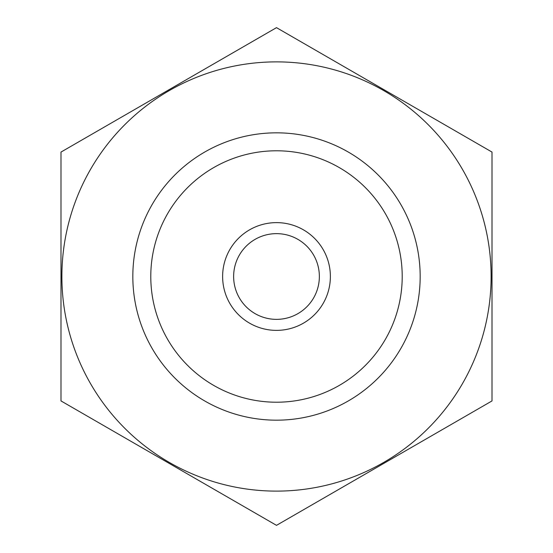 <?xml version="1.0" encoding="UTF-8"?>
<svg xmlns="http://www.w3.org/2000/svg" width="553" height="553" viewBox="0 0 553 553"><rect width="100%" height="100%" fill="white"/><g stroke="black" fill="none" stroke-linecap="round" stroke-linejoin="round"><path stroke-width="0.83" d="M150.782 276.5A125.718 125.718 0 0 1 339.355 167.628A125.718 125.718 0 0 1 339.355 385.372A125.718 125.718 0 0 1 150.782 276.5M276.5 491.112A214.612 214.612 0 0 1 90.637 169.19A214.612 214.612 0 0 1 462.363 169.19A214.612 214.612 0 0 1 276.5 491.112M276.5 420.176A143.676 143.676 0 0 1 152.075 204.665A143.676 143.676 0 0 1 400.925 204.665A143.676 143.676 0 0 1 276.5 420.176M60.989 152.075L60.989 400.925L276.5 525.35L492.011 400.925L492.011 152.075L276.5 27.65L60.989 152.075M319.358 276.5A42.858 42.858 0 0 1 255.071 313.62A42.858 42.858 0 0 1 255.071 239.38A42.858 42.858 0 0 1 319.358 276.5M330.376 276.5A53.876 53.876 0 0 1 249.562 323.159A53.876 53.876 0 0 1 249.562 229.841A53.876 53.876 0 0 1 330.376 276.5"/></g></svg>
